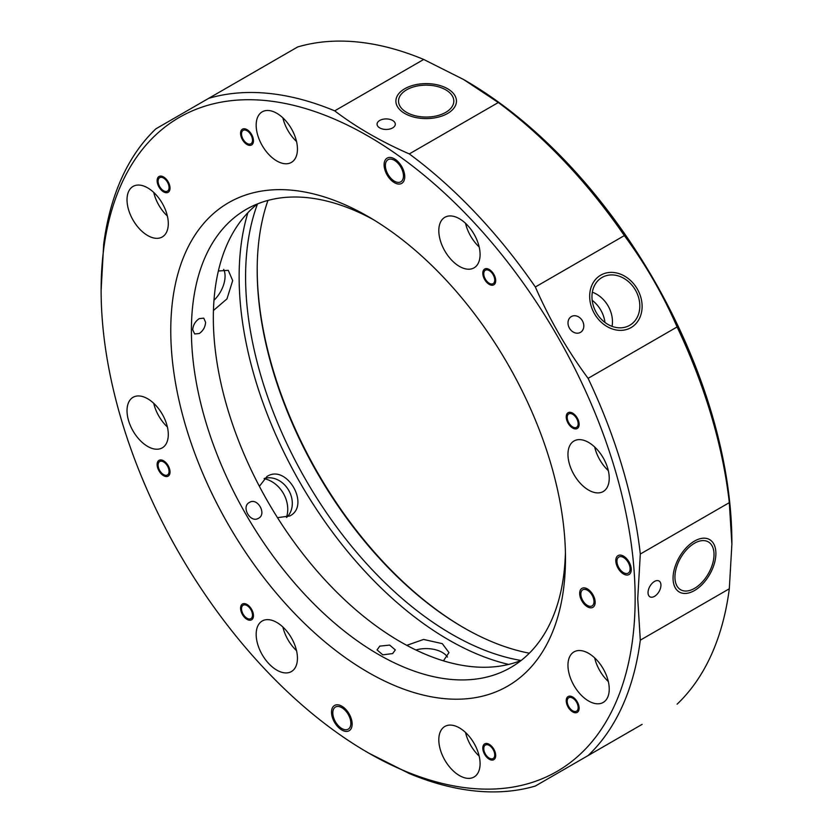 <?xml version="1.0" encoding="UTF-8"?>
<svg xmlns="http://www.w3.org/2000/svg" width="833" height="833" viewBox="0 0 833 833"><rect width="100%" height="100%" fill="white"/><g stroke="black" fill="none" stroke-linecap="round" stroke-linejoin="round"><path stroke-width="1.25" d="M677.094 326.952C662.953 294.507 645.367 264.061 624.354 235.593A383.086 221.182 60 0 0 498.301 102.521L409.295 153.918A383.086 221.182 60 0 1 535.348 286.979C549.488 319.414 567.065 349.87 588.088 378.338L677.094 326.952A383.086 221.182 60 0 1 729.312 502.643L640.306 554.028L637.724 598.583L640.306 640.16A383.086 221.182 60 0 1 588.088 755.573L535.348 786.029A383.086 221.182 60 0 1 409.295 773.545L368.832 753.157M624.354 235.593L535.348 286.979M498.301 102.521L463.585 79.51L423.705 59.455A383.086 221.182 60 0 0 297.652 46.971L208.646 98.356A383.086 221.182 60 0 1 334.699 110.851C356.128 127.189 380.993 141.548 409.295 153.918M423.705 59.455L334.699 110.851M101.116 290.269A377.62 218.017 60 0 1 368.124 136.102A377.62 218.017 60 0 1 635.142 598.583A377.62 218.017 60 0 1 368.124 752.751A377.62 218.017 60 0 1 101.116 290.269L103.688 244.225A383.086 221.182 60 0 1 155.906 128.813L208.646 98.356M624.354 734.644L588.088 755.573M640.306 640.16L729.312 588.775A383.086 221.182 60 0 1 677.094 704.187M588.088 378.338A383.086 221.182 60 0 1 640.306 554.028M445.717 112.382A27.635 15.952 0 0 0 453.808 101.105A27.635 15.952 0 0 0 436.752 86.361A27.635 15.952 0 0 0 406.629 89.818A27.635 15.952 0 0 0 398.538 101.105A27.635 15.952 0 0 0 415.594 115.839A27.635 15.952 0 0 0 445.717 112.382M392.635 127.907A9.121 5.269 180 0 1 382.701 129.053A9.121 5.269 180 0 1 377.068 124.19A9.121 5.269 180 0 1 379.733 120.462A9.121 5.269 180 0 1 389.677 119.327A9.121 5.269 180 0 1 395.311 124.19A9.121 5.269 180 0 1 392.635 127.907M729.312 588.775L731.884 544.22L729.312 502.643M694.483 588.39A27.635 15.952 120 0 0 712.538 564.035A27.635 15.952 120 0 0 708.3 541.887A27.635 15.952 120 0 0 694.483 543.251A27.635 15.952 120 0 0 676.427 567.606A27.635 15.952 120 0 0 680.665 589.754A27.635 15.952 120 0 0 694.483 588.39M654.488 596.355A9.121 5.269 -60 0 1 649.927 596.803A9.121 5.269 -60 0 1 648.532 589.493A9.121 5.269 -60 0 1 654.488 581.455A9.121 5.269 -60 0 1 659.049 581.007A9.121 5.269 -60 0 1 660.454 588.317A9.121 5.269 -60 0 1 654.488 596.355M602.072 747.503L639.827 725.699L602.072 747.503M571.344 765.235L568.012 767.172M580.466 759.977L583.808 758.051M464.168 79.843L464.876 80.249A377.62 218.017 60 0 1 731.884 542.731L731.884 544.22M629.717 325.307L629.717 325.307A27.635 22.564 60 0 0 635.433 290.092A27.635 22.564 60 0 0 602.072 277.441L602.072 277.441A27.635 22.564 60 0 0 596.355 312.656A27.635 22.564 60 0 0 629.717 325.307M580.466 332.367A9.121 7.445 -120 0 1 569.46 328.192A9.121 7.445 -120 0 1 571.344 316.561A9.121 7.445 -120 0 1 582.361 320.736A9.121 7.445 -120 0 1 580.466 332.367M604.956 322.444A27.635 22.564 60 0 0 592.18 300.317M247.89 212.707A296.433 171.15 -120 0 0 239.133 276.858A296.433 171.15 60 0 0 508.682 664.422M218.361 271.006L228.273 270.329L232.688 280.586L226.961 298.912L213.446 310.49M250.743 206.938L246.88 209M257.616 203.856A264.519 152.72 -120 0 0 213.331 317.821A264.519 152.72 60 0 0 321.694 576.311A264.519 152.72 60 0 0 521.208 660.423M199.254 318.633L203.762 318.144L205.595 322.288C205.241 327.077 203.127 330.826 199.254 333.523L194.651 333.95L192.694 329.743C193.131 324.995 195.318 321.299 199.254 318.633M565.42 552.289A264.519 152.72 60 0 1 510.702 667.545A264.519 152.72 60 0 1 306.867 596.678A264.519 152.72 60 0 1 191.403 330.482A264.519 152.72 60 0 1 246.193 209.395A264.519 152.72 60 0 1 373.361 219.641M392.635 653.572L382.774 654.842L377.068 649.917L379.733 646.127L389.667 645.096L395.311 649.917L392.635 653.572M511.379 667.15L515.106 664.828M258.574 518.22C250.535 523.655 240.737 506.683 249.452 502.414C257.407 497.155 267.081 514.013 258.574 518.22M259.375 486.305L266.997 476.486C286.573 463.502 310.844 505.516 289.801 515.981L277.483 517.668M286.687 517.355A22.803 18.618 60 0 0 288.687 490.293A22.803 18.618 60 0 0 264.248 478.496M406.775 645.356L423.56 639.442L442.302 643.649L448.977 652.593L443.437 660.84M447.477 657.06A22.803 13.161 0 0 0 442.302 652.447A22.803 13.161 0 0 0 415.896 650M213.977 300.276A22.803 13.161 120 0 0 225.066 276.192A22.803 13.161 120 0 0 223.661 269.392M521.083 660.475A291.873 168.516 60 0 1 245.589 276.858A291.873 168.516 -120 0 1 257.501 203.939M529.361 653.187A291.873 168.516 60 0 1 463.575 627.634A291.873 168.516 60 0 1 257.189 270.163A291.873 168.516 60 0 1 267.955 200.409M464.22 628.009A293.705 169.568 60 0 1 257.199 269.413M594.668 446.998A29.186 16.847 -120 0 0 608.329 470.645M567.96 454.349A29.186 16.847 -120 0 0 580.705 483.723A29.186 16.847 -120 0 0 603.196 491.543A29.186 16.847 -120 0 0 609.235 478.184A29.186 16.847 -120 0 0 596.501 448.81A29.186 16.847 -120 0 0 574.01 440.99A29.186 16.847 -120 0 0 567.96 454.349M170.765 330.482A279.107 161.144 60 0 1 368.134 216.538A279.107 161.144 60 0 1 565.482 558.37A279.107 161.144 60 0 1 368.124 672.314A279.107 161.144 60 0 1 170.765 330.482M438.814 230.658A29.186 16.847 -120 0 0 451.548 260.031A29.186 16.847 -120 0 0 474.039 267.851A29.186 16.847 -120 0 0 480.089 254.492A29.186 16.847 -120 0 0 467.344 225.118A29.186 16.847 -120 0 0 444.853 217.298A29.186 16.847 -120 0 0 438.814 230.658M256.168 125.21A29.186 16.847 -120 0 0 268.903 154.584A29.186 16.847 -120 0 0 291.404 162.404A29.186 16.847 -120 0 0 297.443 149.034A29.186 16.847 -120 0 0 284.699 119.66A29.186 16.847 -120 0 0 262.208 111.841A29.186 16.847 -120 0 0 256.168 125.21M127.022 199.774A29.186 16.847 -120 0 0 139.757 229.148A29.186 16.847 -120 0 0 162.248 236.968A29.186 16.847 -120 0 0 168.297 223.608A29.186 16.847 -120 0 0 155.552 194.235A29.186 16.847 -120 0 0 133.061 186.415A29.186 16.847 -120 0 0 127.022 199.774M127.022 410.669A29.186 16.847 -120 0 0 139.757 440.043A29.186 16.847 -120 0 0 162.248 447.862A29.186 16.847 -120 0 0 168.297 434.503A29.186 16.847 -120 0 0 155.552 405.13A29.186 16.847 -120 0 0 133.061 397.31A29.186 16.847 -120 0 0 127.022 410.669M256.168 634.371A29.186 16.847 -120 0 0 268.903 663.745A29.186 16.847 -120 0 0 291.404 671.565A29.186 16.847 -120 0 0 297.443 658.195A29.186 16.847 -120 0 0 284.699 628.821A29.186 16.847 -120 0 0 262.208 621.001A29.186 16.847 -120 0 0 256.168 634.371M438.814 739.819A29.186 16.847 -120 0 0 451.548 769.192A29.186 16.847 -120 0 0 474.039 777.012A29.186 16.847 -120 0 0 480.089 763.653A29.186 16.847 -120 0 0 467.344 734.279A29.186 16.847 -120 0 0 444.853 726.459A29.186 16.847 -120 0 0 438.814 739.819M567.96 665.255A29.186 16.847 -120 0 0 580.705 694.628A29.186 16.847 -120 0 0 603.196 702.448A29.186 16.847 -120 0 0 609.235 689.078A29.186 16.847 -120 0 0 596.501 659.705A29.186 16.847 -120 0 0 574.01 651.885A29.186 16.847 -120 0 0 567.96 665.255M616.951 561.275A9.309 5.373 -120 0 0 621.012 570.636A9.309 5.373 -120 0 0 628.186 573.135A9.309 5.373 -120 0 0 630.112 568.877A9.309 5.373 -120 0 0 626.052 559.505A9.309 5.373 -120 0 0 618.877 557.017A9.309 5.373 -120 0 0 616.951 561.275M580.84 594.044A9.309 5.373 -120 0 0 584.901 603.404A9.309 5.373 -120 0 0 592.065 605.903A9.309 5.373 -120 0 0 593.991 601.645A9.309 5.373 -120 0 0 589.931 592.273A9.309 5.373 -120 0 0 582.767 589.785A9.309 5.373 -120 0 0 580.84 594.044M385.387 165.538A12.766 7.372 -120 0 0 390.969 178.387A12.766 7.372 -120 0 0 400.808 181.802A12.766 7.372 -120 0 0 403.453 175.961A12.766 7.372 -120 0 0 397.872 163.112A12.766 7.372 -120 0 0 388.032 159.686A12.766 7.372 -120 0 0 385.387 165.538M332.804 712.892A12.766 7.372 -120 0 0 338.375 725.741A12.766 7.372 -120 0 0 348.215 729.167A12.766 7.372 -120 0 0 350.86 723.315A12.766 7.372 -120 0 0 345.289 710.466A12.766 7.372 -120 0 0 335.449 707.05A12.766 7.372 -120 0 0 332.804 712.892M567.2 701.282A7.757 4.477 -120 0 0 570.584 709.081A7.757 4.477 -120 0 0 576.561 711.163A7.757 4.477 -120 0 0 578.164 707.613A7.757 4.477 -120 0 0 574.78 699.814A7.757 4.477 -120 0 0 568.804 697.731A7.757 4.477 -120 0 0 567.2 701.282M567.2 417.437A7.757 4.477 -120 0 0 570.584 425.236A7.757 4.477 -120 0 0 576.561 427.319A7.757 4.477 -120 0 0 578.164 423.768A7.757 4.477 -120 0 0 574.78 415.969A7.757 4.477 -120 0 0 568.804 413.886A7.757 4.477 -120 0 0 567.2 417.437M483.765 748.617A7.757 4.477 -120 0 0 487.149 756.416A7.757 4.477 -120 0 0 493.126 758.499A7.757 4.477 -120 0 0 494.729 754.948A7.757 4.477 -120 0 0 491.345 747.139A7.757 4.477 -120 0 0 485.368 745.066A7.757 4.477 -120 0 0 483.765 748.617M483.765 273.765A7.757 4.477 -120 0 0 487.149 281.564A7.757 4.477 -120 0 0 493.126 283.647A7.757 4.477 -120 0 0 494.729 280.096A7.757 4.477 -120 0 0 491.345 272.287A7.757 4.477 -120 0 0 485.368 270.215A7.757 4.477 -120 0 0 483.765 273.765M169.057 187.571A7.757 4.477 -120 0 0 165.673 179.772A7.757 4.477 -120 0 0 159.697 177.7A7.757 4.477 -120 0 0 158.093 181.24A7.757 4.477 -120 0 0 161.477 189.049A7.757 4.477 -120 0 0 167.454 191.121A7.757 4.477 -120 0 0 169.057 187.571M169.057 471.416A7.757 4.477 -120 0 0 165.673 463.617A7.757 4.477 -120 0 0 159.697 461.534A7.757 4.477 -120 0 0 158.093 465.085A7.757 4.477 -120 0 0 161.477 472.894A7.757 4.477 -120 0 0 167.454 474.966A7.757 4.477 -120 0 0 169.057 471.416M252.493 140.236A7.757 4.477 -120 0 0 249.109 132.437A7.757 4.477 -120 0 0 243.132 130.364A7.757 4.477 -120 0 0 241.528 133.905A7.757 4.477 -120 0 0 244.912 141.714A7.757 4.477 -120 0 0 250.889 143.786A7.757 4.477 -120 0 0 252.493 140.236M252.493 615.098A7.757 4.477 -120 0 0 249.109 607.288A7.757 4.477 -120 0 0 243.132 605.216A7.757 4.477 -120 0 0 241.528 608.767A7.757 4.477 -120 0 0 244.912 616.566A7.757 4.477 -120 0 0 250.889 618.638A7.757 4.477 -120 0 0 252.493 615.098M465.522 223.306A29.186 16.847 -120 0 0 479.173 246.943M282.876 117.849A29.186 16.847 -120 0 0 296.527 141.495M153.73 192.423A29.186 16.847 -120 0 0 167.381 216.059M153.73 403.318A29.186 16.847 -120 0 0 167.381 426.965M282.876 627.01A29.186 16.847 -120 0 0 296.527 650.656M465.522 732.457A29.186 16.847 -120 0 0 479.173 756.104M594.668 657.893A29.186 16.847 -120 0 0 608.329 681.54M631.268 569.543A10.944 6.32 60 0 1 629.009 574.551A10.944 6.32 60 0 1 620.575 571.625A10.944 6.32 60 0 1 615.795 560.609A10.944 6.32 60 0 1 618.065 555.59A10.944 6.32 60 0 1 626.499 558.526A10.944 6.32 60 0 1 631.268 569.543M595.158 602.311A10.944 6.32 60 0 1 592.888 607.319A10.944 6.32 60 0 1 584.454 604.394A10.944 6.32 60 0 1 579.674 593.377A10.944 6.32 60 0 1 581.944 588.369A10.944 6.32 60 0 1 590.378 591.295A10.944 6.32 60 0 1 595.158 602.311M404.744 176.711A14.598 8.424 60 0 1 401.714 183.385A14.598 8.424 60 0 1 390.469 179.48A14.598 8.424 60 0 1 384.096 164.788A14.598 8.424 60 0 1 387.126 158.114A14.598 8.424 60 0 1 398.372 162.018A14.598 8.424 60 0 1 404.744 176.711M352.151 724.064A14.598 8.424 60 0 1 349.131 730.749A14.598 8.424 60 0 1 337.886 726.834A14.598 8.424 60 0 1 331.513 712.153A14.598 8.424 60 0 1 334.543 705.468A14.598 8.424 60 0 1 345.789 709.383A14.598 8.424 60 0 1 352.151 724.064M631.039 327.598L631.039 327.598A30.28 24.73 60 0 0 637.307 289.02A30.28 24.73 60 0 0 600.749 275.15L600.749 275.15A30.28 24.73 60 0 0 594.481 313.739A30.28 24.73 60 0 0 631.039 327.598M592.346 292.185A27.635 22.564 -120 0 1 612.078 326.369M447.592 113.465A30.28 17.483 0 0 0 456.453 101.105A30.28 17.483 0 0 0 437.762 84.945A30.28 17.483 0 0 0 404.765 88.735A30.28 17.483 0 0 0 395.894 101.105A30.28 17.483 0 0 0 414.584 117.255A30.28 17.483 0 0 0 447.592 113.465M286.469 517.418A27.635 22.564 60 0 0 264.092 478.652M600.749 748.263L642.118 724.377L600.749 748.263M694.483 590.545A30.28 17.483 120 0 0 714.266 563.858A30.28 17.483 120 0 0 709.622 539.597A30.28 17.483 120 0 0 694.483 541.096A30.28 17.483 120 0 0 674.699 567.783A30.28 17.483 120 0 0 679.343 592.044A30.28 17.483 120 0 0 694.483 590.545M579.133 708.165A9.121 5.269 60 0 1 577.238 712.34A9.121 5.269 60 0 1 570.209 709.903A9.121 5.269 60 0 1 566.232 700.72A9.121 5.269 60 0 1 568.116 696.544A9.121 5.269 60 0 1 575.145 698.991A9.121 5.269 60 0 1 579.133 708.165M579.133 424.33A9.121 5.269 60 0 1 577.238 428.506A9.121 5.269 60 0 1 570.209 426.059A9.121 5.269 60 0 1 566.232 416.875A9.121 5.269 60 0 1 568.116 412.699A9.121 5.269 60 0 1 575.145 415.146A9.121 5.269 60 0 1 579.133 424.33M495.697 755.5A9.121 5.269 60 0 1 493.802 759.675A9.121 5.269 60 0 1 486.774 757.239A9.121 5.269 60 0 1 482.796 748.055A9.121 5.269 60 0 1 484.681 743.879A9.121 5.269 60 0 1 491.709 746.326A9.121 5.269 60 0 1 495.697 755.5M495.697 280.648A9.121 5.269 60 0 1 493.802 284.824A9.121 5.269 60 0 1 486.774 282.387A9.121 5.269 60 0 1 482.796 273.203A9.121 5.269 60 0 1 484.681 269.028A9.121 5.269 60 0 1 491.709 271.475A9.121 5.269 60 0 1 495.697 280.648M157.125 180.688A9.121 5.269 60 0 1 159.02 176.513A9.121 5.269 60 0 1 166.048 178.949A9.121 5.269 60 0 1 170.026 188.133A9.121 5.269 60 0 1 168.141 192.308A9.121 5.269 60 0 1 161.113 189.862A9.121 5.269 60 0 1 157.125 180.688M157.125 464.533A9.121 5.269 60 0 1 159.02 460.357A9.121 5.269 60 0 1 166.048 462.794A9.121 5.269 60 0 1 170.026 471.978A9.121 5.269 60 0 1 168.141 476.153A9.121 5.269 60 0 1 161.113 473.706A9.121 5.269 60 0 1 157.125 464.533M240.56 133.353A9.121 5.269 60 0 1 242.445 129.177A9.121 5.269 60 0 1 249.483 131.614A9.121 5.269 60 0 1 253.461 140.798A9.121 5.269 60 0 1 251.566 144.973A9.121 5.269 60 0 1 244.538 142.526A9.121 5.269 60 0 1 240.56 133.353M240.56 608.205A9.121 5.269 60 0 1 242.445 604.029A9.121 5.269 60 0 1 249.483 606.476A9.121 5.269 60 0 1 253.461 615.649A9.121 5.269 60 0 1 251.566 619.825A9.121 5.269 60 0 1 244.538 617.378A9.121 5.269 60 0 1 240.56 608.205M368.124 752.751L369.415 753.49"/></g></svg>
